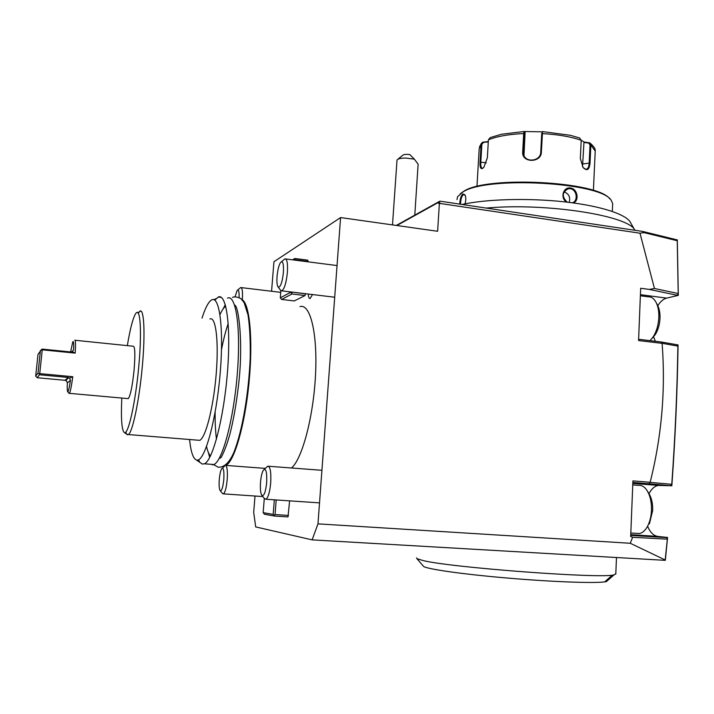 <?xml version="1.0" encoding="UTF-8"?>
<svg xmlns="http://www.w3.org/2000/svg" width="714" height="714" viewBox="0 0 714 714"><rect width="100%" height="100%" fill="white"/><g stroke="black" fill="none" stroke-linecap="round" stroke-linejoin="round"><path stroke-width="1.07" d="M524.022 131.519L501.442 134.259L490.223 137.588L488.403 139.819L487.367 157.749L483.896 167.219L482.548 168.442C480.584 169.2 479.754 167.067 480.058 162.06L481.102 144.38L482.271 142.398L488.278 141.97M581.196 140.346L584.302 142.05L589.719 142.862L590.853 145.013L590.014 163.06C589.362 169.905 587.06 171.396 583.097 167.522L580.33 158.517L581.205 140.283L579.661 137.98M579.652 137.972L570.37 135.303L542.533 131.581L541.382 152.02C541.382 163.14 521.434 163.113 522.693 151.886L523.683 133.536L524.058 131.519L525.111 132.376L523.978 155.465M589.112 142.675L588.657 143.068L590.023 144.924L589.184 162.979C588.97 167.058 587.854 169.164 585.846 169.28L583.338 167.817M542.533 131.581L541.703 133.777L540.739 152.18C540.668 161.542 524.826 163.104 523.532 153.992L524.629 132.099M483.36 167.808L482.45 168.218C481.102 168.102 480.558 166.023 480.817 161.989L481.861 144.299L483.494 142.497M483.164 142.104L488.305 141.568M524.058 131.519L542.265 131.831M584.302 142.05L583.963 142.452L588.657 143.068M583.963 142.452L582.517 166.701M524.549 131.804L525.111 132.376M460.262 193.717L463.832 191.245C486.698 175.617 597.779 181.258 609.818 198.903M456.969 199.608L457.612 196.645L463.002 191.941C486.627 175.787 602.098 182.302 611.3 200.491L612.666 203.57L612.603 205.061M459.771 204.124C459.932 199.152 460.967 195.779 462.877 193.994L464.876 194.752C466.046 196.966 466.09 200 465.019 203.856M566.559 202.089C559.838 197.903 563.301 186.586 570.584 188.023C577.546 188.862 579.536 200.518 573.449 202.946M460.53 204.24C460.628 199.527 461.574 196.314 463.368 194.619L465.091 195.154M634.773 230.113L630.587 222.679C626.731 214.414 600.688 205.828 564.444 201.848C528.217 197.858 486.511 199.081 462.047 204.463M486.189 208.069C545.933 202.562 629.337 215.637 634.88 230.274M676.203 239.699L677.3 239.859L678.3 295.373L666.644 298.122C663.368 298.97 660.414 301.504 657.799 305.717M396.297 225.437L439.86 201.152L642.645 231.434L676.122 239.645L677.238 240.439L678.229 294.275L676.658 295.159L678.3 295.373M653.471 336.517L655.354 341.292M638.619 339.293L661.155 341.979L678.05 344.924L678.032 346.397C677.3 391.683 675.274 437.637 671.945 484.262L671.838 485.779L658.433 485.422C654.729 486.002 651.579 488.76 648.99 493.695M636.415 533.358L639.262 533.536C642.466 533.001 645.251 530.547 647.607 526.182C650.097 532.341 653.471 535.741 657.737 536.401L667.563 537.464L665.332 560.294L664.734 560.258M255.014 496.025L253.693 512.331L255.683 526.914L312.134 539.873L317.971 523.862L630.275 543.274L665.189 559.981L665.484 558.767M630.721 535.411L666.394 537.597L667.394 538.508L665.189 559.981L664.654 560.311L312.134 539.873M317.971 523.862L340.587 217.565L273.953 261.743L271.57 291.25M289.616 500.862L287.992 516.909L274.56 516.061L274.06 515.267L275.051 514.562L288.492 515.419M305.056 295.551L292.008 293.981L281.602 299.443L294.266 300.942L305.056 295.551L305.583 293.722M308.037 261.824L307.788 260.164L294.793 258.486L292.642 259.842M299.978 306.627C310.081 303.245 317.614 332.492 315.543 374.377C313.58 416.191 302.299 458.816 291.535 467.991M312.491 294.552L310.135 298.506C309.108 298.648 308.484 297.167 308.243 294.043M396.877 225.517L438.887 202.151L438.789 203.695L439.378 203.365L437.62 231.274L340.587 217.565M439.378 203.365L639.976 233.201L643.992 232.603L642.645 231.434M676.658 295.159L649.312 289.42L654.461 288.51L639.976 233.201M649.312 289.42L640.672 288.269L638.566 340.551L662.101 343.354C665.68 390.067 661.691 436.379 650.151 482.28L649.08 483.78L632.854 482.494M630.275 543.274L632.622 537.285L630.676 536.517L632.916 480.906L650.151 482.28M439.86 201.152L438.887 202.151L440.85 203.588M643.992 232.603L677.193 240.725M677.345 241.27L677.238 240.439M678.139 293.508L654.461 288.51M676.774 344.755L678.032 346.397M671.945 484.262L670.517 485.672L671.838 485.779M661.155 341.979L662.235 343.327L677.881 346.103C677.149 391.504 675.114 437.566 671.776 484.306L671.812 484.842M670.571 485.681L649.08 483.78M665.734 537.347L667.563 537.464M667.394 538.508L667.42 538.99M632.622 537.285L667.233 539.168M671.776 484.306L650.383 482.396M276.202 499.952L275.051 514.562M274.328 499.827L273.185 514.401L263.154 512.652L264.492 514.25L274.56 516.061M273.185 514.401L274.06 515.267M263.154 512.652L264.296 498.381M308.073 261.395L295.06 259.717L294.204 259.012L294.793 258.486M292.517 292.142L305.574 293.873M292.008 293.981L290.669 292.321L280.299 297.836L280.879 290.643M292.508 292.294L291.526 293.052M281.602 299.443L280.299 297.836M294.204 259.012L293.035 259.896M265.34 468.393L225.678 465.403C234.04 462.404 244.84 425.669 248.999 382.856C253.229 340.06 249.695 303.325 242.064 299.684M215.137 412.139C215.03 422.536 215.467 431.559 216.458 439.208M221.501 349.628C223.473 339.471 225.704 330.778 228.203 323.54M206.551 446.527C207.595 451.123 208.899 454.265 210.469 455.943M220.001 314.562C221.938 310.295 223.83 307.502 225.704 306.172M227.463 298.131C235.906 294.043 241.011 327.672 237.334 373.431C233.755 419.163 222.429 461.422 213.861 464.519L212.353 464.85M214.807 300.183L218.243 297.051C226.4 292.918 231.175 326.584 227.427 372.458C223.777 418.297 212.683 460.682 204.418 463.805L202.276 464.055L200.17 462.574M202.026 318.141C204.632 309.876 207.247 304.289 209.862 301.388L211.165 300.246C219.323 293.927 224.116 327.601 220.117 373.859C216.226 420.082 204.891 460.949 197.189 460.119L196.546 460.048C193.173 458.843 190.843 451.998 189.567 439.512M199.581 461.788L198.501 459.798M209.871 319.015C215.744 315.99 218.957 340.881 216.199 374.02C213.522 407.132 205.632 437.994 199.715 440.342L197.466 440.154M138.302 313.187L139.846 311.215C144.041 307.93 145.397 333.054 142.282 366.782C139.23 400.474 132.617 432.024 128.422 434.558L126.601 434.112M126.432 433.835L125.771 432.184M127.324 345.638C130.189 328.449 133.009 317.721 135.794 313.437L136.32 312.83C140.56 308.502 141.881 333.875 138.641 367.888C135.455 401.875 128.779 432.55 124.87 432.755L124.682 432.773C121.808 431.345 120.844 419.77 121.791 398.055M75.131 340.275L133.143 346.228C135.062 346.317 135.357 354.403 134.045 370.477C132.34 386.372 130.412 395.752 128.261 398.635L127.619 398.582M68.99 393.262L69.41 393.352C70.302 391.968 71.436 386.426 72.792 376.715L39.734 373.609L42.242 349.824L75.193 353.109C75.738 343.898 75.595 339.605 74.747 340.23M70.606 351.94L72.721 342.086C73.569 340.373 73.854 342.943 73.587 349.806L72.257 351.77L70.829 351.966L42.197 349.101L41.564 349.521L42.242 349.824M41.564 349.521L37.994 354.412L35.7 376.099L38.056 372.913L40.43 350.431M39.734 373.609L38.984 373.931L38.056 372.913M72.792 376.715L69.57 378.134L70.472 380.348C69.294 387.889 68.374 391.691 67.723 391.754L69.16 393.468M38.984 373.931L39.493 374.761L68.223 377.456L69.57 378.134M67.723 391.754C67.232 391.415 67.107 388.478 67.357 382.927L66.464 380.803L64.974 380.303L68.223 377.456M35.7 376.099L37.199 377.724L64.974 380.303M37.199 377.724L39.493 374.761M72.257 351.77L75.193 353.109M416.539 557.893L416.931 558.678L422.983 560.526C450.088 567.523 602.527 578.983 614.085 574.824L615.807 573.761M606.373 581.607L614.094 574.824L610.488 576.725L604.687 581.892L606.373 581.607L607.882 580.277M604.687 581.892C593.727 583.427 550.681 581.794 506.521 577.974C462.324 574.172 427.391 569.147 423.598 566.443L423.099 565.863M397.894 159.249L402.651 155.331C403.758 154.385 406.141 154.135 409.8 154.572L414.361 159.151L405.757 158.044C400.991 158.08 398.073 158.722 397.02 159.981L392.495 224.901M414.361 159.151L418.127 164.193M567.246 202.169C561.668 196.752 561.98 192.28 568.183 188.764L570.272 188.719C576.992 189.487 578.465 201.196 572.253 202.794M569.192 202.401C570.593 197.287 568.88 193.762 564.051 191.816M281.619 261.619L284.922 258.852C287.073 258.887 287.894 263.412 287.385 272.418C286.287 282.771 284.44 288.911 281.843 290.857L334.705 297.229M280.441 290.107L281.843 290.857M650.043 340.658L653.274 336.731C656.594 331.341 658.442 324.897 658.835 317.391C659.013 311.179 658.04 306.065 655.907 302.049C653.81 298.363 651.195 296.613 648.062 296.792L640.369 295.783M656.344 302.897L657.523 305.19C659.334 308.6 660.155 312.937 660.004 318.203C659.682 324.549 658.103 330.011 655.291 334.58L653.274 336.731M652.293 338.15L655.291 334.58M277.059 276.38C276.675 281.968 277.041 285.52 278.148 287.028C280.441 287.546 282.191 282.708 283.404 272.516C283.806 263.636 282.842 260.298 280.513 262.511C278.826 265.313 277.675 269.937 277.059 276.38M237.789 289.946L240.689 287.546C242.278 287.68 242.822 291.66 242.323 299.496M235.058 296.828L237.102 290.5C238.574 289.018 239.244 291.348 239.11 297.497M264.448 469.196L267.705 466.188C270.249 466.394 271.249 471.99 270.695 482.967C269.776 492.214 268.187 497.64 265.938 499.256L319.524 502.879M264.412 498.515L265.938 499.256M646.857 527.503L647.607 526.182C649.901 521.72 651.186 516.418 651.471 510.287C651.659 502.031 650.115 495.346 646.857 490.215C644.34 486.6 641.502 484.976 638.334 485.333L632.756 484.895M647.705 491.607L648.767 493.356C651.543 497.712 652.855 503.388 652.694 510.376L649.419 523.844M260.521 482.245C260.074 489.188 260.556 493.615 261.976 495.516C264.073 496.185 265.635 491.901 266.661 482.682C267.063 472.008 265.965 467.84 263.359 470.169C261.976 472.57 261.029 476.595 260.521 482.245M226.124 465.885C227.329 468.009 227.677 472.668 227.168 479.888C226.356 487.903 225.106 492.562 223.411 493.874L262.823 496.56M222.456 493.419L223.411 493.874M219.296 479.326C218.868 485.413 219.18 489.215 220.242 490.714C221.759 491.071 222.938 487.376 223.794 479.647C224.241 470.865 223.544 467.224 221.688 468.732C220.581 470.66 219.778 474.194 219.296 479.326M481.861 144.299L481.102 144.38L479.174 148.985L476.961 186.532M595.155 152.332L595.217 151.029L590.853 145.013L590.023 144.924M581.205 140.283C570.905 136.695 557.946 134.464 542.337 133.607L541.703 133.777M524.397 133.705L523.683 133.536C508.582 134.286 496.819 136.383 488.403 139.819M590.014 163.06L582.954 163.917M541.382 152.02L540.739 152.18M522.693 151.886L523.398 152.055L523.942 154.162M482.548 168.442L483.092 167.986M480.058 162.06L486.279 162.872M462.877 193.994L463.368 194.619M640.422 294.668L666.644 298.122M632.818 483.244L659.638 485.359M630.748 534.652L657.737 536.401M67.357 382.927L70.472 380.348M73.587 349.806L71.641 351.957M570.584 188.023L570.272 188.719M593.405 190.459L595.217 151.029C595.53 148.958 593.869 146.361 590.228 143.228M481.361 143.389L479.371 147.182M523.532 153.992L523.764 154.876M612.317 211.415L612.666 203.57M632.809 483.396L658.433 485.422M221.34 457.406L219.805 457.29M221.358 297.417L218.243 297.051M213.861 464.519L204.418 463.805M196.546 460.048L202.276 464.055M213.798 299.675L216.03 298.702M124.682 432.773L127.645 434.826M137.766 312.58L139.025 312.045M141.372 311.384L139.846 311.215M199.715 440.342L128.422 434.558M69.41 393.352L128.261 398.635M65.617 380.428L68.856 377.608M615.789 574.181L616.485 557.518M423.598 566.443L416.931 558.678M414.789 215.128L418.136 164.104M464.368 194.538L463.841 194.458M565.702 189.897L568.183 188.764M225.294 304.708L223.054 309.01M208.309 452.337L209.711 457.442M213.602 464.618L218.234 467.215C224.303 467.5 229.56 462.44 234.022 452.016C242.617 430.007 248.793 392.405 250.23 357.527C250.498 340.935 249.775 326.798 248.061 315.106L244.134 302.629L240.797 298.523C236.727 296.721 233.96 296.381 232.505 297.488M234.603 305.146C238.53 304.691 243.697 344.014 238.387 386.203C236.254 404.383 233.433 420.368 229.899 434.157C224.856 451.98 221.527 456.023 221.411 457.281M219.662 457.558L220.207 458.317M285.734 258.95L337.044 265.563M278.148 287.028L280.763 290.536M241.207 287.599L280.745 292.356M268.571 466.251L321.925 470.303M630.819 532.992L639.262 533.536M261.976 495.516L264.796 498.997M220.242 490.714L222.706 493.713M222.375 468.134L224.499 466.269"/></g></svg>
